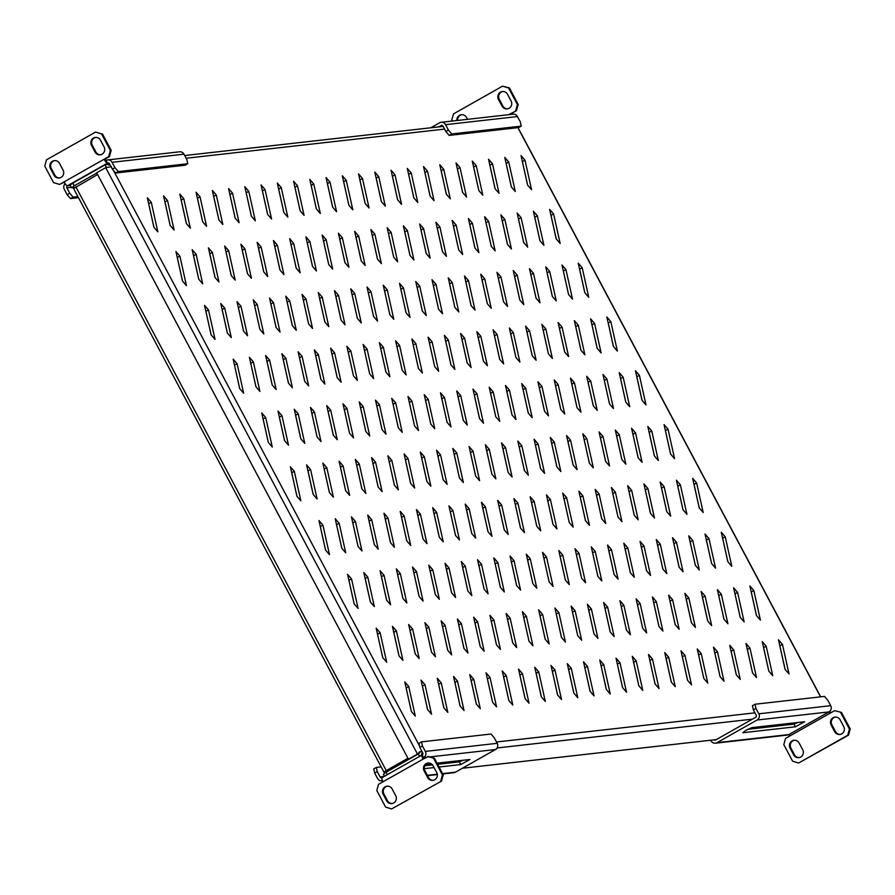 <?xml version="1.0" encoding="UTF-8"?>
<svg xmlns="http://www.w3.org/2000/svg" width="895" height="895" viewBox="0 0 895 895"><rect width="100%" height="100%" fill="white"/><g stroke="black" fill="none" stroke-linecap="round" stroke-linejoin="round"><path stroke-width="1.34" d="M425.002 765.449L427.665 764.196M445.363 762.204L443.931 763.603L447.981 761.902M758.132 726.919L756.7 728.317L760.75 726.628M778.449 724.626L777.017 726.035L781.066 724.335M70.134 185.187L72.786 183.128L74.218 185.824L71.566 187.872L70.134 185.187M110.353 165.351L106.807 164.333L105.073 164.87L72.786 183.128M462.402 768.246L716.257 739.606M524.996 160.171L521.024 155.585L527.58 185.086L531.552 189.684L524.996 160.171L522.356 161.581M527.636 185.142L522.411 161.637M553.602 213.972L549.631 209.385L556.187 238.887L560.158 243.485L553.602 213.972L550.962 215.382M556.242 238.943L551.018 215.438M582.209 267.773L578.237 263.186L584.793 292.687L588.765 297.285L582.209 267.773L579.568 269.182M584.849 292.743L579.624 269.238M610.815 321.573L606.844 316.987L613.399 346.488L617.371 351.086L610.815 321.573L608.175 322.983M613.455 346.544L608.231 323.039M639.422 375.385L635.45 370.787L642.006 400.289L645.977 404.887L639.422 375.385L636.781 376.784M642.062 400.345L636.837 376.84M668.028 429.186L664.056 424.588L670.612 454.089L674.584 458.687L668.028 429.186L665.388 430.584M670.668 454.145L665.444 430.64M696.634 482.987L692.663 478.389L699.219 507.89L703.19 512.488L696.634 482.987L693.994 484.385M699.275 507.946L694.05 484.441M725.241 536.787L721.269 532.189L727.825 561.691L731.797 566.289L725.241 536.787L722.601 538.186M727.881 561.747L722.657 538.242M753.847 590.588L749.876 585.99L756.432 615.491L760.403 620.09L753.847 590.588L751.207 591.987M756.488 615.559L751.263 592.043M782.454 644.389L778.482 639.791L785.038 669.292L789.01 673.89L782.454 644.389L779.813 645.787M785.094 669.359L779.869 645.843M508.74 162.006L504.78 157.419L511.336 186.921L515.296 191.508L508.74 162.006L506.111 163.416M511.381 186.977L506.156 163.472M537.347 215.807L533.386 211.22L539.942 240.721L543.903 245.308L537.347 215.807L534.718 217.216M539.987 240.777L534.762 217.272M565.953 269.608L561.993 265.021L568.549 294.522L572.509 299.12L565.953 269.608L563.324 271.017M568.593 294.578L563.369 271.073M594.56 323.408L590.599 318.821L597.155 348.323L601.116 352.921L594.56 323.408L591.931 324.818M597.2 348.379L591.975 324.874M623.166 377.209L619.206 372.622L625.762 402.123L629.722 406.722L623.166 377.209L620.537 378.619M625.806 402.179L620.582 378.674M651.773 431.01L647.812 426.423L654.368 455.924L658.328 460.522L651.773 431.01L649.143 432.419M654.413 455.98L649.199 432.475M680.379 484.81L676.419 480.223L682.974 509.725L686.935 514.323L680.379 484.81L677.75 486.22M683.019 509.781L677.806 486.276M708.985 538.622L705.025 534.024L711.581 563.526L715.541 568.124L708.985 538.622L706.356 540.021M711.626 563.581L706.412 540.077M737.592 592.423L733.631 587.825L740.187 617.326L744.148 621.924L737.592 592.423L734.963 593.821M740.232 617.382L735.019 593.877M766.198 646.224L762.238 641.625L768.794 671.127L772.754 675.725L766.198 646.224L763.569 647.622M768.839 671.183L763.625 647.678M492.496 163.841L488.536 159.243L495.08 188.755L499.052 193.342L492.496 163.841L489.867 165.239M495.136 188.811L489.912 165.306M521.103 217.642L517.142 213.044L523.687 242.556L527.658 247.143L521.103 217.642L518.473 219.051M523.743 242.612L518.518 219.107M549.709 271.442L545.749 266.855L552.293 296.357L556.265 300.944L549.709 271.442L547.08 272.852M552.349 296.413L547.125 272.908M578.315 325.243L574.355 320.656L580.911 350.158L584.871 354.744L578.315 325.243L575.686 326.653M580.956 350.214L575.731 326.709M606.922 379.044L602.962 374.457L609.517 403.958L613.478 408.545L606.922 379.044L604.293 380.453M609.562 404.014L604.338 380.509M635.528 432.844L631.568 428.257L638.124 457.759L642.084 462.357L635.528 432.844L632.899 434.254M638.169 457.815L632.944 434.31M664.135 486.645L660.174 482.058L666.73 511.56L670.691 516.158L664.135 486.645L661.506 488.055M666.775 511.616L661.55 488.111M692.741 540.446L688.781 535.859L695.337 565.36L699.297 569.958L692.741 540.446L690.112 541.855M695.381 565.416L690.157 541.911M721.348 594.246L717.387 589.66L723.943 619.161L727.903 623.759L721.348 594.246L718.719 595.656M723.988 619.217L718.763 595.712M749.954 648.047L745.994 643.46L752.55 672.962L756.51 677.56L749.954 648.047L747.325 649.457M752.594 673.018L747.37 649.513M476.252 165.676L472.28 161.078L478.836 190.59L482.808 195.177L476.252 165.676L473.612 167.074M478.892 190.646L473.668 167.13M504.858 219.476L500.887 214.878L507.443 244.391L511.414 248.978L504.858 219.476L502.218 220.875M507.499 244.447L502.274 220.931M533.465 273.277L529.493 268.679L536.049 298.192L540.021 302.778L533.465 273.277L530.824 274.675M536.105 298.248L530.88 274.743M562.071 327.078L558.1 322.48L564.655 351.992L568.627 356.579L562.071 327.078L559.431 328.476M564.711 352.048L559.487 328.543M590.678 380.878L586.706 376.28L593.262 405.793L597.233 410.38L590.678 380.878L588.037 382.277M593.318 405.849L588.093 382.344M619.284 434.679L615.312 430.081L621.868 459.594L625.84 464.181L619.284 434.679L616.644 436.089M621.924 459.65L616.7 436.145M647.89 488.48L643.919 483.893L650.475 513.394L654.446 517.981L647.89 488.48L645.25 489.889M650.531 513.45L645.306 489.945M676.497 542.28L672.525 537.694L679.081 567.195L683.053 571.782L676.497 542.28L673.857 543.69M679.137 567.251L673.913 543.746M705.103 596.081L701.132 591.494L707.688 620.996L711.659 625.583L705.103 596.081L702.463 597.491M707.744 621.052L702.519 597.547M733.71 649.882L729.738 645.295L736.294 674.796L740.266 679.394L733.71 649.882L731.07 651.291M736.35 674.852L731.125 651.347M459.996 167.51L456.036 162.912L462.592 192.414L466.552 197.012L459.996 167.51L457.367 168.909M462.637 192.47L457.412 168.965M488.603 221.311L484.642 216.713L491.198 246.214L495.159 250.813L488.603 221.311L485.974 222.71M491.243 246.282L486.019 222.765M517.209 275.112L513.249 270.514L519.805 300.015L523.765 304.613L517.209 275.112L514.58 276.51M519.85 300.082L514.625 276.566M545.816 328.912L541.855 324.314L548.411 353.827L552.372 358.414L545.816 328.912L543.187 330.311M548.456 353.883L543.231 330.367M574.422 382.713L570.462 378.115L577.018 407.628L580.978 412.215L574.422 382.713L571.793 384.112M577.062 407.684L571.838 384.168M603.029 436.514L599.068 431.916L605.624 461.428L609.584 466.015L603.029 436.514L600.4 437.912M605.669 461.484L600.456 437.968M631.635 490.315L627.675 485.716L634.231 515.229L638.191 519.816L631.635 490.315L629.006 491.713M634.275 515.285L629.062 491.78M660.241 544.115L656.281 539.517L662.837 569.03L666.797 573.617L660.241 544.115L657.612 545.514M662.882 569.086L657.668 545.581M688.848 597.916L684.888 593.318L691.443 622.831L695.404 627.417L688.848 597.916L686.219 599.326M691.488 622.886L686.275 599.381M717.454 651.717L713.494 647.13L720.05 676.631L724.01 681.218L717.454 651.717L714.825 653.126M720.095 676.687L714.881 653.182M443.752 169.345L439.792 164.747L446.336 194.249L450.308 198.847L443.752 169.345L441.123 170.744M446.392 194.304L441.168 170.8M472.359 223.146L468.398 218.548L474.943 248.049L478.914 252.647L472.359 223.146L469.73 224.544M474.999 248.105L469.774 224.6M500.965 276.947L497.005 272.349L503.561 301.85L507.521 306.448L500.965 276.947L498.336 278.345M503.605 301.906L498.381 278.401M529.572 330.747L525.611 326.149L532.167 355.651L536.127 360.249L529.572 330.747L526.942 332.146M532.212 355.707L526.987 332.202M558.178 384.548L554.218 379.95L560.773 409.451L564.734 414.049L558.178 384.548L555.549 385.946M560.818 409.507L555.594 386.002M586.784 438.349L582.824 433.751L589.38 463.252L593.34 467.85L586.784 438.349L584.155 439.747M589.425 463.319L584.2 439.803M615.391 492.149L611.43 487.551L617.986 517.053L621.947 521.651L615.391 492.149L612.762 493.548M618.031 517.12L612.806 493.604M643.997 545.95L640.037 541.352L646.593 570.865L650.553 575.451L643.997 545.95L641.368 547.348M646.637 570.92L641.413 547.404M672.604 599.751L668.643 595.153L675.199 624.665L679.16 629.252L672.604 599.751L669.975 601.149M675.244 624.721L670.019 601.205M701.21 653.551L697.25 648.953L703.806 678.466L707.766 683.053L701.21 653.551L698.581 654.95M703.85 678.522L698.626 655.006M427.508 171.169L423.536 166.582L430.092 196.083L434.064 200.681L427.508 171.169L424.868 172.578M430.148 196.139L424.924 172.634M456.114 224.969L452.143 220.383L458.699 249.884L462.67 254.482L456.114 224.969L453.474 226.379M458.755 249.94L453.53 226.435M484.721 278.77L480.749 274.183L487.305 303.685L491.277 308.283L484.721 278.77L482.081 280.18M487.361 303.741L482.136 280.236M513.327 332.571L509.356 327.984L515.912 357.485L519.883 362.083L513.327 332.571L510.687 333.98M515.967 357.541L510.743 334.036M541.934 386.383L537.962 381.785L544.518 411.286L548.49 415.884L541.934 386.383L539.293 387.781M544.574 411.342L539.349 387.837M570.54 440.183L566.569 435.585L573.124 465.087L577.096 469.685L570.54 440.183L567.9 441.582M573.18 465.143L567.956 441.638M599.147 493.984L595.175 489.386L601.731 518.887L605.702 523.486L599.147 493.984L596.506 495.382M601.787 518.943L596.562 495.438M627.753 547.785L623.781 543.187L630.337 572.688L634.309 577.286L627.753 547.785L625.113 549.183M630.393 572.744L625.169 549.239M656.359 601.585L652.388 596.987L658.944 626.489L662.915 631.087L656.359 601.585L653.719 602.984M659 626.545L653.775 603.04M684.966 655.386L680.994 650.788L687.55 680.289L691.522 684.888L684.966 655.386L682.337 656.785M687.606 680.357L682.382 656.84M411.252 173.003L407.292 168.417L413.848 197.918L417.808 202.505L411.252 173.003L408.623 174.413M413.893 197.974L408.668 174.469M439.859 226.804L435.899 222.217L442.454 251.719L446.415 256.306L439.859 226.804L437.23 228.214M442.499 251.775L437.275 228.27M468.465 280.605L464.505 276.018L471.061 305.519L475.021 310.117L468.465 280.605L465.836 282.014M471.106 305.575L465.881 282.07M497.072 334.406L493.111 329.819L499.667 359.32L503.628 363.918L497.072 334.406L494.443 335.815M499.712 359.376L494.487 335.871M525.678 388.206L521.718 383.619L528.274 413.121L532.234 417.719L525.678 388.206L523.049 389.616M528.318 413.177L523.105 389.672M554.285 442.007L550.324 437.42L556.88 466.921L560.841 471.52L554.285 442.007L551.656 443.417M556.925 466.977L551.712 443.472M582.891 495.808L578.931 491.221L585.487 520.722L589.447 525.32L582.891 495.808L580.262 497.217M585.531 520.778L580.318 497.273M611.498 549.608L607.537 545.021L614.093 574.523L618.053 579.121L611.498 549.608L608.868 551.018M614.138 574.579L608.924 551.074M640.104 603.42L636.144 598.822L642.699 628.324L646.66 632.922L640.104 603.42L637.475 604.819M642.744 628.379L637.531 604.875M668.71 657.221L664.75 652.623L671.306 682.124L675.266 686.722L668.71 657.221L666.081 658.619M671.351 682.18L666.137 658.675M395.008 174.838L391.048 170.24L397.593 199.753L401.564 204.34L395.008 174.838L392.379 176.237M397.648 199.809L392.424 176.304M423.615 228.639L419.654 224.041L426.21 253.553L430.171 258.14L423.615 228.639L420.986 230.049M426.255 253.609L421.03 230.105M452.221 282.44L448.261 277.853L454.817 307.354L458.777 311.941L452.221 282.44L449.592 283.849M454.861 307.41L449.637 283.905M480.828 336.24L476.867 331.653L483.423 361.155L487.383 365.742L480.828 336.24L478.198 337.65M483.468 361.211L478.243 337.706M509.434 390.041L505.474 385.454L512.029 414.956L515.99 419.542L509.434 390.041L506.805 391.451M512.074 415.011L506.85 391.507M538.04 443.842L534.08 439.255L540.636 468.756L544.596 473.354L538.04 443.842L535.411 445.251M540.681 468.812L535.456 445.307M566.647 497.642L562.686 493.055L569.242 522.557L573.203 527.155L566.647 497.642L564.018 499.052M569.287 522.613L564.063 499.108M595.253 551.443L591.293 546.856L597.849 576.358L601.809 580.956L595.253 551.443L592.624 552.853M597.894 576.414L592.669 552.909M623.86 605.244L619.899 600.657L626.455 630.158L630.416 634.756L623.86 605.244L621.231 606.653M626.5 630.214L621.275 606.709M652.466 659.044L648.506 654.458L655.062 683.959L659.022 688.557L652.466 659.044L649.837 660.454M655.106 684.015L649.882 660.51M378.764 176.673L374.792 172.075L381.348 201.588L385.32 206.174L378.764 176.673L376.124 178.071M381.404 201.643L376.18 178.127M407.37 230.474L403.399 225.876L409.955 255.388L413.926 259.975L407.37 230.474L404.73 231.872M410.011 255.444L404.786 231.928M435.977 284.274L432.005 279.676L438.561 309.189L442.533 313.776L435.977 284.274L433.337 285.673M438.617 309.245L433.393 285.74M464.583 338.075L460.612 333.477L467.168 362.99L471.139 367.576L464.583 338.075L461.943 339.473M467.224 363.046L461.999 339.541M493.19 391.876L489.218 387.278L495.774 416.79L499.746 421.377L493.19 391.876L490.549 393.274M495.83 416.846L490.605 393.341M521.796 445.676L517.825 441.078L524.38 470.591L528.352 475.178L521.796 445.676L519.156 447.086M524.436 470.647L519.212 447.142M550.403 499.477L546.431 494.89L552.987 524.392L556.958 528.979L550.403 499.477L547.762 500.887M553.043 524.448L547.818 500.943M579.009 553.278L575.037 548.691L581.593 578.192L585.565 582.779L579.009 553.278L576.369 554.687M581.649 578.248L576.425 554.743M607.615 607.078L603.644 602.492L610.2 631.993L614.171 636.58L607.615 607.078L604.986 608.488M610.256 632.049L605.031 608.544M636.222 660.879L632.25 656.292L638.806 685.794L642.778 690.392L636.222 660.879L633.593 662.289M638.862 685.85L633.638 662.345M362.509 178.508L358.548 173.91L365.104 203.411L369.064 208.009L362.509 178.508L359.88 179.906M365.149 203.467L359.924 179.962M391.115 232.308L387.155 227.71L393.71 257.212L397.671 261.81L391.115 232.308L388.486 233.707M393.755 257.279L388.531 233.763M419.721 286.109L415.761 281.511L422.317 311.012L426.277 315.611L419.721 286.109L417.092 287.508M422.362 311.08L417.137 287.563M448.328 339.91L444.367 335.312L450.923 364.813L454.884 369.411L448.328 339.91L445.699 341.308M450.968 364.88L445.755 341.364M476.934 393.71L472.974 389.112L479.53 418.625L483.49 423.212L476.934 393.71L474.305 395.109M479.575 418.681L474.361 395.165M505.541 447.511L501.58 442.913L508.136 472.426L512.097 477.013L505.541 447.511L502.912 448.91M508.181 472.482L502.968 448.966M534.147 501.312L530.187 496.714L536.743 526.226L540.703 530.813L534.147 501.312L531.518 502.71M536.787 526.282L531.574 502.777M562.754 555.113L558.793 550.514L565.349 580.027L569.309 584.614L562.754 555.113L560.125 556.511M565.394 580.083L560.18 556.578M591.36 608.913L587.4 604.315L593.956 633.828L597.916 638.415L591.36 608.913L588.731 610.323M594 633.884L588.787 610.379M619.966 662.714L616.006 658.127L622.562 687.628L626.522 692.215L619.966 662.714L617.337 664.124M622.607 687.684L617.393 664.179M346.264 180.342L342.304 175.744L348.86 205.246L352.82 209.844L346.264 180.342L343.635 181.741M348.905 205.302L343.68 181.797M374.871 234.143L370.91 229.545L377.466 259.047L381.427 263.645L374.871 234.143L372.242 235.542M377.511 259.102L372.286 235.598M403.477 287.944L399.517 283.346L406.073 312.847L410.033 317.445L403.477 287.944L400.848 289.342M406.117 312.903L400.893 289.398M432.084 341.745L428.123 337.147L434.679 366.648L438.639 371.246L432.084 341.745L429.455 343.143M434.724 366.704L429.499 343.199M460.69 395.545L456.73 390.947L463.286 420.449L467.246 425.047L460.69 395.545L458.061 396.944M463.33 420.505L458.106 397M489.296 449.346L485.336 444.748L491.892 474.249L495.852 478.847L489.296 449.346L486.667 450.744M491.937 474.316L486.712 450.8M517.903 503.147L513.943 498.549L520.498 528.05L524.459 532.648L517.903 503.147L515.274 504.545M520.543 528.117L515.319 504.601M546.509 556.947L542.549 552.349L549.105 581.862L553.065 586.449L546.509 556.947L543.88 558.346M549.15 581.918L543.925 558.402M575.116 610.748L571.155 606.15L577.711 635.663L581.672 640.249L575.116 610.748L572.487 612.146M577.756 635.718L572.531 612.202M603.722 664.549L599.762 659.951L606.318 689.463L610.278 694.05L603.722 664.549L601.093 665.947M606.362 689.519L601.138 666.003M330.02 182.166L326.048 177.579L332.604 207.081L336.576 211.679L330.02 182.166L327.38 183.576M332.66 207.137L327.436 183.632M358.626 235.967L354.655 231.38L361.211 260.881L365.182 265.479L358.626 235.967L355.986 237.376M361.267 260.937L356.042 237.432M387.233 289.767L383.261 285.181L389.817 314.682L393.789 319.28L387.233 289.767L384.593 291.177M389.873 314.738L384.649 291.233M415.839 343.568L411.868 338.981L418.424 368.483L422.395 373.081L415.839 343.568L413.199 344.978M418.48 368.539L413.255 345.034M444.446 397.38L440.474 392.782L447.03 422.283L451.002 426.881L444.446 397.38L441.806 398.778M447.086 422.339L441.861 398.834M473.052 451.181L469.081 446.583L475.637 476.084L479.608 480.682L473.052 451.181L470.412 452.579M475.692 476.14L470.468 452.635M501.659 504.981L497.687 500.383L504.243 529.885L508.215 534.483L501.659 504.981L499.018 506.38M504.299 529.941L499.074 506.436M530.265 558.782L526.294 554.184L532.849 583.685L536.821 588.284L530.265 558.782L527.636 560.18M532.905 583.741L527.681 560.236M558.872 612.583L554.9 607.985L561.456 637.486L565.427 642.084L558.872 612.583L556.242 613.981M561.512 637.542L556.287 614.037M587.478 666.383L583.506 661.785L590.062 691.287L594.034 695.885L587.478 666.383L584.849 667.782M590.118 691.354L584.894 667.838M313.765 184.001L309.804 179.414L316.36 208.915L320.32 213.502L313.765 184.001L311.136 185.41M316.405 208.971L311.18 185.466M342.371 237.801L338.411 233.215L344.967 262.716L348.927 267.303L342.371 237.801L339.742 239.211M345.011 262.772L339.787 239.267M370.978 291.602L367.017 287.015L373.573 316.517L377.533 321.115L370.978 291.602L368.348 293.012M373.618 316.573L368.404 293.068M399.584 345.403L395.624 340.816L402.179 370.317L406.14 374.915L399.584 345.403L396.955 346.812M402.224 370.373L397.011 346.868M428.19 399.204L424.23 394.617L430.786 424.118L434.746 428.716L428.19 399.204L425.561 400.613M430.831 424.174L425.617 400.669M456.797 453.004L452.836 448.417L459.392 477.919L463.353 482.517L456.797 453.004L454.168 454.414M459.437 477.975L454.224 454.47M485.403 506.805L481.443 502.218L487.999 531.719L491.959 536.318L485.403 506.805L482.774 508.215M488.043 531.775L482.83 508.27M514.01 560.606L510.049 556.019L516.605 585.52L520.566 590.118L514.01 560.606L511.381 562.015M516.65 585.576L511.437 562.071M542.616 614.418L538.656 609.819L545.212 639.321L549.172 643.919L542.616 614.418L539.987 615.816M545.256 639.377L540.043 615.872M571.234 668.218L567.262 663.62L573.818 693.122L577.778 697.72L571.234 668.218L568.593 669.617M573.863 693.178L568.649 669.673M297.52 185.836L293.56 181.237L300.116 210.75L304.076 215.337L297.52 185.836L294.891 187.234M300.161 210.806L294.936 187.301M326.127 239.636L322.166 235.038L328.722 264.551L332.683 269.138L326.127 239.636L323.498 241.046M328.767 264.607L323.542 241.102M354.733 293.437L350.773 288.85L357.329 318.351L361.289 322.938L354.733 293.437L352.104 294.847M357.373 318.407L352.149 294.902M383.34 347.238L379.379 342.651L385.935 372.152L389.896 376.739L383.34 347.238L380.711 348.647M385.98 372.208L380.755 348.703M411.946 401.038L407.986 396.451L414.542 425.953L418.502 430.54L411.946 401.038L409.317 402.448M414.586 426.009L409.362 402.504M440.553 454.839L436.592 450.252L443.148 479.754L447.108 484.352L440.553 454.839L437.923 456.249M443.193 479.809L437.968 456.305M469.159 508.64L465.199 504.053L471.754 533.554L475.715 538.152L469.159 508.64L466.53 510.049M471.799 533.61L466.575 510.105M497.765 562.44L493.805 557.853L500.361 587.355L504.321 591.953L497.765 562.44L495.136 563.85M500.406 587.411L495.181 563.906M526.372 616.241L522.411 611.654L528.967 641.156L532.928 645.754L526.372 616.241L523.743 617.651M529.012 641.212L523.788 617.707M554.978 670.042L551.018 665.455L557.574 694.956L561.534 699.554L554.978 670.042L552.349 671.451M557.619 695.012L552.394 671.507M281.276 187.67L277.305 183.072L283.86 212.585L287.832 217.172L281.276 187.67L278.636 189.069M283.916 212.641L278.692 189.125M309.883 241.471L305.911 236.873L312.467 266.386L316.438 270.972L309.883 241.471L307.242 242.869M312.523 266.441L307.298 242.925M338.489 295.272L334.517 290.674L341.073 320.186L345.045 324.773L338.489 295.272L335.849 296.67M341.129 320.242L335.905 296.726M367.095 349.072L363.124 344.474L369.68 373.987L373.651 378.574L367.095 349.072L364.455 350.471M369.736 374.043L364.511 350.538M395.702 402.873L391.73 398.275L398.286 427.788L402.258 432.375L395.702 402.873L393.062 404.272M398.342 427.844L393.118 404.339M424.308 456.674L420.337 452.076L426.893 481.588L430.864 486.175L424.308 456.674L421.668 458.083M426.949 481.644L421.724 458.139M452.915 510.474L448.943 505.888L455.499 535.389L459.471 539.976L452.915 510.474L450.286 511.884M455.555 535.445L450.33 511.94M481.521 564.275L477.55 559.688L484.106 589.19L488.077 593.777L481.521 564.275L478.892 565.685M484.161 589.246L478.937 565.741M510.128 618.076L506.156 613.489L512.712 642.99L516.683 647.577L510.128 618.076L507.499 619.485M512.768 643.046L507.543 619.541M538.734 671.876L534.762 667.29L541.318 696.791L545.29 701.389L538.734 671.876L536.105 673.286M541.374 696.847L536.15 673.342M265.021 189.505L261.06 184.907L267.616 214.408L271.577 219.006L265.021 189.505L262.392 190.903M267.661 214.464L262.436 190.959M293.627 243.306L289.667 238.708L296.223 268.209L300.183 272.807L293.627 243.306L290.998 244.704M296.267 268.276L291.054 244.76M322.234 297.106L318.273 292.508L324.829 322.01L328.789 326.608L322.234 297.106L319.604 298.505M324.874 322.077L319.66 298.561M350.84 350.907L346.88 346.309L353.435 375.81L357.396 380.409L350.84 350.907L348.211 352.306M353.48 375.878L348.267 352.361M379.446 404.708L375.486 400.11L382.042 429.622L386.002 434.209L379.446 404.708L376.817 406.106M382.087 429.678L376.873 406.162M408.053 458.508L404.092 453.91L410.648 483.423L414.609 488.01L408.053 458.508L405.424 459.907M410.693 483.479L405.48 459.963M436.659 512.309L432.699 507.711L439.255 537.224L443.215 541.811L436.659 512.309L434.03 513.708M439.3 537.28L434.086 513.775M465.266 566.11L461.305 561.512L467.861 591.024L471.822 595.611L465.266 566.11L462.637 567.508M467.906 591.08L462.693 567.575M493.883 619.911L489.912 615.312L496.468 644.825L500.428 649.412L493.883 619.911L491.243 621.309M496.512 644.881L491.299 621.376M522.49 673.711L518.518 669.113L525.074 698.626L529.034 703.213L522.49 673.711L519.85 675.121M525.119 698.682L519.905 675.177M248.776 191.34L244.816 186.742L251.372 216.243L255.332 220.841L248.776 191.34L246.147 192.738M251.417 216.299L246.192 192.794M277.383 245.14L273.422 240.542L279.978 270.044L283.939 274.642L277.383 245.14L274.754 246.539M280.023 270.1L274.799 246.595M305.989 298.941L302.029 294.343L308.585 323.845L312.545 328.443L305.989 298.941L303.36 300.34M308.63 323.9L303.405 300.396M334.596 352.742L330.635 348.144L337.191 377.645L341.152 382.243L334.596 352.742L331.967 354.14M337.236 377.701L332.011 354.196M363.202 406.543L359.242 401.944L365.798 431.446L369.758 436.044L363.202 406.543L360.573 407.941M365.842 431.502L360.618 407.997M391.809 460.343L387.848 455.745L394.404 485.247L398.364 489.845L391.809 460.343L389.18 461.742M394.449 485.314L389.224 461.798M420.415 514.144L416.455 509.546L423.011 539.047L426.971 543.645L420.415 514.144L417.786 515.542M423.055 539.114L417.831 515.598M449.022 567.945L445.061 563.347L451.617 592.859L455.577 597.446L449.022 567.945L446.392 569.343M451.662 592.915L446.437 569.399M477.628 621.745L473.668 617.147L480.223 646.66L484.184 651.247L477.628 621.745L474.999 623.144M480.268 646.716L475.044 623.2M506.234 675.546L502.274 670.948L508.83 700.461L512.79 705.047L506.234 675.546L503.605 676.944M508.875 700.516L503.65 677M232.532 193.163L228.561 188.576L235.116 218.078L239.088 222.676L232.532 193.163L229.892 194.573M235.172 218.134L229.948 194.629M261.139 246.964L257.167 242.377L263.723 271.879L267.695 276.477L261.139 246.964L258.498 248.374M263.779 271.935L258.554 248.43M289.745 300.765L285.773 296.178L292.329 325.679L296.301 330.277L289.745 300.765L287.105 302.174M292.385 325.735L287.161 302.23M318.351 354.565L314.38 349.979L320.936 379.48L324.907 384.078L318.351 354.565L315.711 355.975M320.992 379.536L315.767 356.031M346.958 408.377L342.986 403.779L349.542 433.281L353.514 437.879L346.958 408.377L344.318 409.776M349.598 433.337L344.374 409.832M375.564 462.178L371.593 457.58L378.149 487.081L382.12 491.679L375.564 462.178L372.924 463.576M378.205 487.137L372.98 463.632M404.171 515.979L400.199 511.381L406.755 540.882L410.727 545.48L404.171 515.979L401.542 517.377M406.811 540.938L401.586 517.433M432.777 569.779L428.806 565.181L435.362 594.683L439.333 599.281L432.777 569.779L430.148 571.178M435.417 594.739L430.193 571.234M461.384 623.58L457.412 618.982L463.968 648.483L467.94 653.081L461.384 623.58L458.755 624.978M464.024 648.539L458.799 625.034M489.99 677.381L486.019 672.783L492.574 702.284L496.546 706.882L489.99 677.381L487.361 678.779M492.63 702.351L487.406 678.835M216.277 194.998L212.316 190.411L218.872 219.913L222.833 224.5L216.277 194.998L213.648 196.408M218.917 219.969L213.704 196.464M244.883 248.799L240.923 244.212L247.479 273.713L251.439 278.3L244.883 248.799L242.254 250.208M247.523 273.769L242.31 250.264M273.49 302.599L269.529 298.013L276.085 327.514L280.045 332.112L273.49 302.599L270.861 304.009M276.13 327.57L270.916 304.065M302.096 356.4L298.136 351.813L304.692 381.315L308.652 385.913L302.096 356.4L299.467 357.81M304.736 381.371L299.523 357.866M330.702 410.201L326.742 405.614L333.298 435.115L337.258 439.714L330.702 410.201L328.073 411.611M333.343 435.171L328.129 411.666M359.309 464.002L355.349 459.415L361.904 488.916L365.865 493.514L359.309 464.002L356.68 465.411M361.949 488.972L356.736 465.467M387.915 517.802L383.955 513.215L390.511 542.717L394.471 547.315L387.915 517.802L385.286 519.212M390.556 542.773L385.342 519.268M416.522 571.603L412.561 567.016L419.117 596.518L423.078 601.116L416.522 571.603L413.893 573.013M419.162 596.573L413.949 573.068M445.139 625.415L441.168 620.817L447.724 650.318L451.684 654.916L445.139 625.415L442.499 626.813M447.768 650.374L442.555 626.869M473.746 679.215L469.774 674.617L476.33 704.119L480.291 708.717L473.746 679.215L471.106 680.614M476.375 704.175L471.162 680.67M200.032 196.833L196.072 192.235L202.628 221.747L206.588 226.334L200.032 196.833L197.403 198.231M202.673 221.803L197.448 198.298M228.639 250.634L224.679 246.035L231.234 275.548L235.195 280.135L228.639 250.634L226.01 252.043M231.279 275.604L226.055 252.099M257.245 304.434L253.285 299.847L259.841 329.349L263.801 333.936L257.245 304.434L254.616 305.844M259.886 329.405L254.661 305.9M285.852 358.235L281.891 353.648L288.447 383.149L292.408 387.736L285.852 358.235L283.223 359.645M288.492 383.205L283.267 359.7M314.458 412.036L310.498 407.449L317.054 436.95L321.014 441.537L314.458 412.036L311.829 413.445M317.098 437.006L311.874 413.501M343.065 465.836L339.104 461.249L345.66 490.751L349.621 495.338L343.065 465.836L340.436 467.246M345.705 490.807L340.48 467.302M371.671 519.637L367.711 515.05L374.267 544.552L378.227 549.15L371.671 519.637L369.042 521.047M374.311 544.607L369.087 521.103M400.278 573.438L396.317 568.851L402.873 598.352L406.833 602.95L400.278 573.438L397.648 574.847M402.918 598.408L397.693 574.903M428.884 627.238L424.924 622.651L431.479 652.153L435.44 656.751L428.884 627.238L426.255 628.648M431.524 652.209L426.3 628.704M457.49 681.039L453.53 676.452L460.086 705.954L464.046 710.552L457.49 681.039L454.861 682.449M460.131 706.01L454.906 682.505M183.788 198.668L179.817 194.07L186.373 223.582L190.344 228.169L183.788 198.668L181.148 200.066M186.428 223.638L181.204 200.122M212.395 252.468L208.423 247.87L214.979 277.383L218.951 281.97L212.395 252.468L209.754 253.867M215.035 277.439L209.81 253.923M241.001 306.269L237.03 301.671L243.585 331.184L247.557 335.77L241.001 306.269L238.361 307.667M243.641 331.239L238.417 307.723M269.608 360.07L265.636 355.472L272.192 384.984L276.163 389.571L269.608 360.07L266.967 361.468M272.248 385.04L267.023 361.535M298.214 413.87L294.242 409.272L300.798 438.785L304.77 443.372L298.214 413.87L295.574 415.269M300.854 438.841L295.63 415.336M326.82 467.671L322.849 463.073L329.405 492.586L333.376 497.172L326.82 467.671L324.191 469.081M329.461 492.642L324.236 469.137M355.427 521.472L351.455 516.885L358.011 546.386L361.983 550.973L355.427 521.472L352.798 522.881M358.067 546.442L352.843 522.937M384.033 575.272L380.062 570.686L386.618 600.187L390.589 604.774L384.033 575.272L381.404 576.682M386.674 600.243L381.449 576.738M412.64 629.073L408.668 624.486L415.224 653.988L419.196 658.575L412.64 629.073L410.011 630.483M415.28 654.044L410.055 630.539M441.246 682.874L437.275 678.287L443.83 707.788L447.802 712.386L441.246 682.874L438.617 684.283M443.886 707.844L438.662 684.339M167.533 200.502L163.572 195.904L170.128 225.406L174.089 230.004L167.533 200.502L164.904 201.901M170.173 225.462L164.96 201.957M196.139 254.303L192.179 249.705L198.735 279.206L202.695 283.804L196.139 254.303L193.51 255.701M198.779 279.274L193.566 255.757M224.746 308.104L220.785 303.506L227.341 333.007L231.302 337.605L224.746 308.104L222.117 309.502M227.386 333.074L222.173 309.558M253.352 361.904L249.392 357.306L255.948 386.808L259.908 391.406L253.352 361.904L250.723 363.303M255.992 386.875L250.779 363.359M281.959 415.705L277.998 411.107L284.554 440.62L288.514 445.207L281.959 415.705L279.329 417.104M284.599 440.676L279.385 417.159M310.565 469.506L306.605 464.908L313.161 494.42L317.121 499.007L310.565 469.506L307.936 470.904M313.205 494.476L307.992 470.96M339.171 523.306L335.211 518.708L341.767 548.221L345.727 552.808L339.171 523.306L336.542 524.705M341.812 548.277L336.598 524.772M367.789 577.107L363.817 572.509L370.373 602.022L374.334 606.609L367.789 577.107L365.149 578.506M370.418 602.078L365.205 578.573M396.395 630.908L392.424 626.31L398.98 655.822L402.94 660.409L396.395 630.908L393.755 632.306M399.025 655.878L393.811 632.373M425.002 684.709L421.03 680.11L427.586 709.623L431.547 714.21L425.002 684.709L422.362 686.118M427.631 709.679L422.418 686.174M151.289 202.337L147.328 197.739L153.884 227.24L157.844 231.839L151.289 202.337L148.659 203.736M153.929 227.296L148.704 203.791M179.895 256.138L175.935 251.54L182.49 281.041L186.451 285.639L179.895 256.138L177.266 257.536M182.535 281.097L177.311 257.592M208.501 309.938L204.541 305.34L211.097 334.842L215.057 339.44L208.501 309.938L205.872 311.337M211.142 334.898L205.917 311.393M237.108 363.739L233.147 359.141L239.703 388.643L243.664 393.241L237.108 363.739L234.479 365.138M239.748 388.698L234.524 365.194M265.714 417.54L261.754 412.942L268.31 442.443L272.27 447.041L265.714 417.54L263.085 418.938M268.355 442.499L263.13 418.994M294.321 471.341L290.36 466.742L296.916 496.244L300.877 500.842L294.321 471.341L291.692 472.739M296.961 496.311L291.736 472.795M322.927 525.141L318.967 520.543L325.523 550.045L329.483 554.643L322.927 525.141L320.298 526.54M325.567 550.112L320.343 526.596M351.534 578.942L347.573 574.344L354.129 603.845L358.089 608.443L351.534 578.942L348.905 580.34M354.174 603.912L348.949 580.396M382.78 657.713L377.511 634.141M411.387 711.514L406.117 687.942M380.14 632.743L376.18 628.145L382.736 657.657L386.696 662.244L380.14 632.743L377.556 634.197M408.746 686.543L404.786 681.945L411.342 711.458L415.302 716.045L408.746 686.543L406.162 687.998M105.073 164.87L106.438 167.432M96.805 173.048L74.218 185.824M74.688 187.525L71.566 187.872M421.59 750.715L418.312 753.982L408.456 759.195L417.495 754.082L105.7 167.667L111.495 166.671M420.147 751.901L418.312 753.982L419.296 751.878M105.7 167.667L96.66 172.78L408.456 759.195M421.232 755.447L422.306 752.057M419.587 756.376L418.323 753.993L386.025 772.251L387.3 774.634M384.414 776.267L383.373 774.309L386.025 772.251M388.408 770.908L385.879 771.121M386.595 771.937L383.966 772.184L386.237 770.573L407.975 758.278M73.726 188.476L97.589 174.536M408.075 758.479L385.913 771.188M799.201 757.595A5.359 5.169 83.6 0 1 794.491 754.798L790.911 748.075A5.359 5.169 83.6 0 1 794.424 740.254M800.701 757.036A5.359 5.169 83.6 0 1 793.675 754.888L790.095 748.164A5.359 5.169 83.6 0 1 794.022 740.277A5.359 5.169 83.6 0 1 799.134 743.051L802.714 749.775A5.359 5.169 83.6 0 1 800.701 757.036M840.204 734.403A5.359 5.169 83.6 0 1 835.494 731.607L831.914 724.883A5.359 5.169 83.6 0 1 835.438 717.063M841.703 733.855A5.359 5.169 83.6 0 1 834.677 731.696L831.108 724.972A5.359 5.169 83.6 0 1 835.024 717.096A5.359 5.169 83.6 0 1 840.148 719.86L843.728 726.583A5.359 5.169 83.6 0 1 841.703 733.855M745.893 730.342L742.794 732.736L795.398 726.807L804.65 721.739L751.845 727.624L745.893 730.342M798.016 722.422L793.966 724.122L747.795 729.324M710.708 740.232L711.022 740.814A4.598 4.43 -96.4 0 0 717.04 742.66L757.08 720.016L828.983 711.917L788.942 734.549L790.061 735.847L830.101 713.214L828.983 711.917A4.598 4.43 83.6 0 0 830.705 705.685L827.853 700.304L824.485 696.411L755.022 704.242L755.951 708.415L753.366 709.88L756.23 715.25A1.533 1.477 -96.4 0 1 755.649 717.331L715.608 739.975A1.533 1.477 -96.4 0 1 714.031 739.863M830.761 712.834A4.598 1.13 60.5 0 0 829.81 711.301M841.457 712.409L834.621 710.652L841.457 712.409L850.25 728.955L848.516 735.175L798.631 763.021L847.71 735.265L849.433 729.045L850.25 728.955M840.64 712.498L849.433 729.045M830.101 713.214L834.621 710.652M798.631 763.021L792.612 761.175L783.807 744.629L785.541 738.409L790.061 735.847M848.516 735.175L847.71 735.265M717.04 742.66L788.942 734.549A4.598 4.43 83.6 0 1 787.309 735.086L715.407 743.197M757.08 720.016A4.598 4.43 -96.4 0 0 758.815 713.796L755.951 708.415M753.366 709.88L752.438 705.707L755.022 704.242M507.588 108.832A5.359 5.169 83.6 0 1 502.867 106.035L499.298 99.311A5.359 5.169 83.6 0 1 502.811 91.491M500.495 92.14A5.359 5.169 83.6 0 1 507.521 94.288L511.101 101.012A5.359 5.169 83.6 0 1 507.185 108.899A5.359 5.169 83.6 0 1 502.061 106.125L498.481 99.401A5.359 5.169 83.6 0 1 500.495 92.14M457.669 120.433A5.359 5.169 83.6 0 1 461.809 114.683M456.853 120.534A5.359 5.169 83.6 0 1 466.519 117.48L467.503 119.326M438.516 126.911L442.096 125.389M430.786 127.784L439.546 122.828A4.598 4.43 -96.4 0 1 445.565 124.673L448.429 130.055L451.796 133.948L521.248 126.117L520.331 121.944L517.467 116.563A4.598 4.43 83.6 0 0 513.081 114.191L441.179 122.302M511.537 114.359L511.134 113.329L511.951 113.24A4.598 1.13 60.5 0 1 512.455 114.258M452.243 121.049L451.762 120.131L453.485 113.911L502.565 86.155L509.4 87.911L518.194 104.458L516.471 110.678L511.951 113.24M516.471 110.678L508.752 114.672M515.654 110.767L517.388 104.547L518.194 104.458M509.4 87.911L508.595 88.001L517.388 104.547M508.595 88.001L502.565 86.155M451.796 133.948L449.212 135.413L445.844 131.509L442.98 126.128A1.533 1.477 -96.4 0 0 440.978 125.524M445.844 131.509L448.429 130.055M449.212 135.413L518.675 127.571L521.248 126.117M434.69 779.769A5.359 5.169 -96.4 0 0 436.715 772.497L433.135 765.773A5.359 5.169 -96.4 0 0 428.011 763.01A5.359 5.169 -96.4 0 0 424.096 770.886L427.676 777.61A5.359 5.169 -96.4 0 0 434.69 779.769M393.688 802.949A5.359 5.169 -96.4 0 0 395.702 795.689L392.133 788.965A5.359 5.169 -96.4 0 0 387.009 786.19A5.359 5.169 -96.4 0 0 383.082 794.078L386.662 800.801A5.359 5.169 -96.4 0 0 393.688 802.949M439.065 767.004L460.69 764.565L469.942 759.497L437.006 763.144M463.308 760.179L459.258 761.88L437.633 764.319M432.542 764.889L424.834 765.762M424.286 768.671L434.086 767.563M431.312 763.782L425.785 764.408M442.577 773.627L455.454 772.172L495.494 749.529L429.902 756.924M423.525 757.685L423.76 758.747M426.244 757.338L423.592 757.64L422.16 754.955A4.598 1.13 60.5 0 0 422.048 754.988A4.598 1.13 60.5 0 0 423.089 759.128L428.425 756.476L434.444 758.322L427.609 756.566M391.618 808.935L441.515 781.089L391.618 808.935L385.6 807.089L376.806 790.542L378.529 784.322L383.049 781.76A4.598 1.13 -119.5 0 1 382.008 777.632A4.598 1.13 -119.5 0 1 382.12 777.587L421.959 755.067M440.698 781.178L442.432 774.958L433.627 758.412M428.425 762.976A5.359 5.169 -96.4 0 0 424.912 770.796L428.481 777.52A5.359 5.169 -96.4 0 0 433.191 780.317M387.412 786.168A5.359 5.169 -96.4 0 0 383.899 793.988L387.479 800.712A5.359 5.169 -96.4 0 0 392.189 803.509M442.432 774.958L443.238 774.869L434.444 758.322M443.238 774.869L441.515 781.089M422.16 754.955A1.533 1.477 -96.4 0 0 422.742 752.874L419.878 747.493L418.95 743.32L421.534 741.865L422.462 746.038L425.326 751.42A4.598 4.43 -96.4 0 1 423.592 757.64M421.534 741.865L490.997 734.023L494.353 737.928L497.217 743.309A4.598 4.43 83.6 0 1 495.494 749.529M422.462 746.038L419.878 747.493M455.454 772.172A4.598 4.43 83.6 0 1 453.821 772.698L442.756 773.951M383.921 776.547L380.118 776.983A1.533 1.477 -96.4 0 0 381.941 777.677M380.118 776.983L377.254 771.602L374.669 773.056L377.533 778.437A4.598 4.43 -96.4 0 0 382.534 780.697L381.919 780.809M374.669 773.056L373.752 768.883L376.325 767.429L381.147 766.881M376.325 767.429L377.254 771.602M52.481 161.245A5.359 5.169 -96.4 0 0 50.467 168.506L54.036 175.23A5.359 5.169 -96.4 0 0 59.16 177.993A5.359 5.169 -96.4 0 0 63.086 170.117L59.506 163.393A5.359 5.169 -96.4 0 0 52.481 161.245M54.796 160.597A5.359 5.169 -96.4 0 0 51.272 168.417L54.852 175.14A5.359 5.169 -96.4 0 0 59.562 177.937M93.494 138.054A5.359 5.169 -96.4 0 0 91.469 145.314L95.049 152.038A5.359 5.169 -96.4 0 0 100.173 154.813A5.359 5.169 -96.4 0 0 104.088 146.925L100.508 140.202A5.359 5.169 -96.4 0 0 93.494 138.054M95.799 137.405A5.359 5.169 -96.4 0 0 92.286 145.225L95.866 151.949A5.359 5.169 -96.4 0 0 100.576 154.745M106.057 160.451L107.489 163.136A1.533 1.477 -96.4 0 1 109.492 163.751L112.356 169.133L114.94 167.667L112.076 162.297A4.598 4.43 -96.4 0 0 106.057 160.451L104.122 159.243A4.598 1.13 60.5 0 0 107.489 163.136L67.449 185.78A4.598 1.13 -119.5 0 1 64.082 181.886L59.562 184.437L64.239 182.166M64.082 181.886L108.642 156.681L110.376 150.461L101.582 133.914L95.564 132.068L46.484 159.825L44.75 166.045L53.543 182.591L59.562 184.437M95.564 132.068L101.582 133.914M110.376 150.461L111.193 150.371L102.388 133.825M111.193 150.371L109.459 156.591L108.642 156.681M104.939 159.153L109.459 156.591M70.28 185.455L67.449 185.78A1.533 1.477 -96.4 0 0 66.879 187.849L71.287 187.357M65.19 183.699A4.598 4.43 -96.4 0 0 64.295 189.315L67.147 194.696L69.732 193.23L66.879 187.849M78.503 197.694L70.515 198.589L67.147 194.696M69.732 193.23L73.099 197.135L70.515 198.589M77.91 196.587L73.099 197.135M107.691 159.914L179.593 151.803A4.598 4.43 83.6 0 1 183.978 154.186L186.842 159.556L187.76 163.729L118.308 171.572L115.723 173.026L185.187 165.195L187.76 163.729M114.94 167.667L118.308 171.572M115.723 173.026L112.356 169.133M497.105 747.963L752.426 719.155M496.524 741.989L754.944 712.845M820.525 696.858L517.881 127.661M444.558 129.104L186.138 158.247M113.531 170.498L419.554 746.038M391.865 767.641L392.402 768.648M386.237 770.573L75.851 186.831M394.024 767.731L393.487 766.724M793.675 754.888L794.491 754.798M834.677 731.696L835.494 731.607M830.705 705.685L758.815 713.796M793.966 724.122L795.398 726.807M831.108 724.972L831.914 724.883M790.095 748.164L790.911 748.075M445.565 124.673L517.467 116.563M502.061 106.125L502.867 106.035M498.481 99.401L499.298 99.311M427.329 775.35L437.286 774.22M383.049 781.76L423.089 759.128M497.217 743.309L425.326 751.42M459.258 761.88L460.69 764.565M383.899 793.988L383.082 794.078M387.479 800.712L386.662 800.801M424.912 770.796L424.096 770.886M428.481 777.52L427.676 777.61M51.272 168.417L50.467 168.506M92.286 145.225L91.469 145.314M107.489 163.136L108.608 163.013M112.076 162.297L183.978 154.186M95.866 151.949L95.049 152.038M54.852 175.14L54.036 175.23M518.037 127.649L820.67 696.836M106.807 164.333L109.637 164.009M184.706 155.54L443.126 126.396M73.58 188.442L383.966 772.184M422.048 754.988L382.008 777.632M437.331 774.567L427.497 775.674"/></g></svg>
